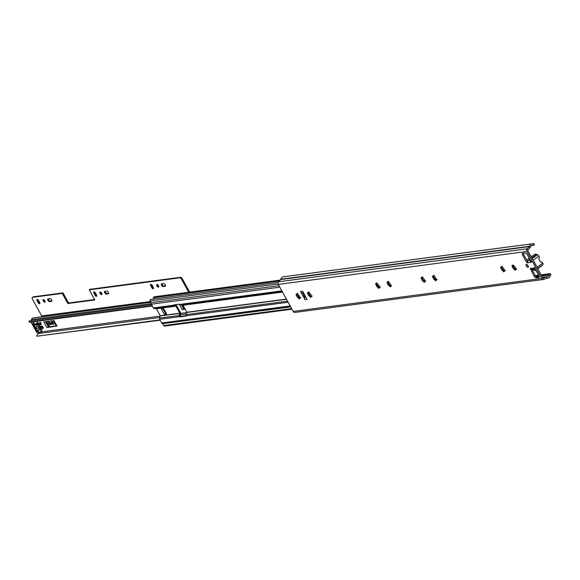 <?xml version="1.0" encoding="UTF-8"?>
<svg xmlns="http://www.w3.org/2000/svg" width="580" height="580" viewBox="0 0 580 580"><rect width="100%" height="100%" fill="white"/><g stroke="black" fill="none" stroke-linecap="round" stroke-linejoin="round"><path stroke-width="0.87" d="M526.393 264.407A1.74 0.812 54.6 0 1 527.988 265.596A1.74 0.812 54.6 0 1 528.221 267.308A1.74 0.812 54.6 0 1 528.025 267.38A1.74 0.812 54.6 0 1 526.43 266.191A1.74 0.812 54.6 0 1 526.198 264.48A1.74 0.812 54.6 0 1 526.393 264.407M298.606 298.294A0.805 0.377 -125.4 0 0 298.142 297.605A0.805 0.377 -125.4 0 0 297.627 297.446A0.805 0.377 -125.4 0 0 297.591 297.475L296.88 296.489A0.805 0.377 -125.4 0 0 296.924 295.923A0.805 0.377 -125.4 0 0 296.409 295.256L295.988 294.292L296.438 294.459A0.805 0.377 -125.4 0 0 296.895 294.669A0.805 0.377 -125.4 0 0 296.982 294.633A0.805 0.377 -125.4 0 0 296.982 294.038L296.96 293.531L297.736 294.227A0.805 0.377 -125.4 0 0 298.627 295.104A0.805 0.377 -125.4 0 0 298.722 295.075A0.805 0.377 -125.4 0 0 298.751 295.046L299.461 296.032A0.805 0.377 -125.4 0 0 299.439 296.046A0.805 0.377 -125.4 0 0 299.418 296.598A0.805 0.377 -125.4 0 0 299.933 297.264L300.353 298.236L299.904 298.062A0.805 0.377 -125.4 0 0 299.36 297.888A0.805 0.377 -125.4 0 0 299.36 298.482L299.309 299.012L298.606 298.294L299.483 297.671L297.786 295.865A2.849 1.334 -125.4 0 1 297.366 294.952M296.924 296.46L297.757 295.851M297.859 293.415L296.982 294.633M296.982 294.038L297.431 293.719M299.904 298.062L300.346 297.75M309.974 296.786A0.805 0.377 -125.4 0 0 309.51 296.097A0.805 0.377 -125.4 0 0 308.988 295.945A0.805 0.377 -125.4 0 0 308.959 295.967L308.241 294.988A0.805 0.377 -125.4 0 0 308.263 294.974A0.805 0.377 -125.4 0 0 308.285 294.415A0.805 0.377 -125.4 0 0 307.77 293.748L307.349 292.784L307.806 292.951A0.805 0.377 -125.4 0 0 308.255 293.161A0.805 0.377 -125.4 0 0 308.342 293.125A0.805 0.377 -125.4 0 0 308.35 292.53L308.328 292.03L309.096 292.719A0.805 0.377 -125.4 0 0 309.995 293.603A0.805 0.377 -125.4 0 0 310.082 293.567A0.805 0.377 -125.4 0 0 310.111 293.538L310.829 294.524A0.805 0.377 -125.4 0 0 310.8 294.538A0.805 0.377 -125.4 0 0 310.786 295.097A0.805 0.377 -125.4 0 0 311.3 295.764L311.721 296.728L311.264 296.554A0.805 0.377 -125.4 0 0 310.72 296.38A0.805 0.377 -125.4 0 0 310.72 296.974L310.677 297.511L309.974 296.786L310.851 296.162L309.829 295.343L309.024 295.923M308.582 292.878L309.118 294.364L308.263 294.974L309.111 294.372M307.77 293.748L308.647 293.125L309.851 295.329A2.849 1.334 -125.4 0 0 310.488 295.93M309.227 291.907L308.342 293.125M308.35 292.53L308.799 292.211M311.264 296.554L311.707 296.242M378.153 287.745A0.805 0.377 -125.4 0 0 377.689 287.056A0.805 0.377 -125.4 0 0 377.167 286.904A0.805 0.377 -125.4 0 0 377.138 286.933L376.42 285.947A0.805 0.377 -125.4 0 0 376.442 285.933A0.805 0.377 -125.4 0 0 376.463 285.375A0.805 0.377 -125.4 0 0 375.949 284.707L375.528 283.743L375.985 283.91A0.805 0.377 -125.4 0 0 376.435 284.12A0.805 0.377 -125.4 0 0 376.522 284.084A0.805 0.377 -125.4 0 0 376.529 283.489L376.507 282.989L377.275 283.685A0.805 0.377 -125.4 0 0 378.174 284.562A0.805 0.377 -125.4 0 0 378.262 284.526A0.805 0.377 -125.4 0 0 378.29 284.497L379.008 285.483A0.805 0.377 -125.4 0 0 378.979 285.498A0.805 0.377 -125.4 0 0 378.965 286.056A0.805 0.377 -125.4 0 0 379.479 286.723L379.9 287.687L379.443 287.513A0.805 0.377 -125.4 0 0 378.899 287.346A0.805 0.377 -125.4 0 0 378.899 287.934L378.856 288.47L378.153 287.745L379.03 287.122L377.326 285.317A2.849 1.334 -125.4 0 1 376.906 284.403M376.463 285.911L377.304 285.309L376.826 284.084L377.297 285.324L376.442 285.933M377.399 282.866L376.522 284.084M376.529 283.489L376.978 283.171M379.443 287.513L379.885 287.201M389.513 286.237A0.805 0.377 -125.4 0 0 389.049 285.548A0.805 0.377 -125.4 0 0 388.527 285.396A0.805 0.377 -125.4 0 0 388.498 285.425L387.781 284.439A0.805 0.377 -125.4 0 0 387.81 284.425A0.805 0.377 -125.4 0 0 387.824 283.867A0.805 0.377 -125.4 0 0 387.31 283.2L386.889 282.235L387.346 282.409A0.805 0.377 -125.4 0 0 387.795 282.612A0.805 0.377 -125.4 0 0 387.889 282.576A0.805 0.377 -125.4 0 0 387.889 281.989L387.868 281.481L388.636 282.177A0.805 0.377 -125.4 0 0 389.535 283.055A0.805 0.377 -125.4 0 0 389.622 283.018A0.805 0.377 -125.4 0 0 389.651 282.989L390.369 283.975A0.805 0.377 -125.4 0 0 390.347 283.99A0.805 0.377 -125.4 0 0 390.325 284.548A0.805 0.377 -125.4 0 0 390.84 285.215L391.261 286.179L390.804 286.012A0.805 0.377 -125.4 0 0 390.267 285.839A0.805 0.377 -125.4 0 0 390.26 286.433L390.217 286.962L389.513 286.237L390.391 285.614L389.361 284.802L390.391 285.614M387.832 284.41L388.651 283.823M388.266 282.902A2.849 1.334 -125.4 0 0 388.687 283.808L389.39 284.78A2.849 1.334 -125.4 0 0 390.028 285.382M388.767 281.365L387.889 282.576M387.889 281.989L388.339 281.67M390.804 286.012L391.246 285.693M423.603 281.72A0.805 0.377 -125.4 0 0 423.139 281.032A0.805 0.377 -125.4 0 0 422.617 280.88A0.805 0.377 -125.4 0 0 422.588 280.901L421.87 279.915A0.805 0.377 -125.4 0 0 421.899 279.908A0.805 0.377 -125.4 0 0 421.914 279.35A0.805 0.377 -125.4 0 0 421.399 278.683L420.978 277.719L421.435 277.885A0.805 0.377 -125.4 0 0 421.885 278.095A0.805 0.377 -125.4 0 0 421.979 278.059A0.805 0.377 -125.4 0 0 421.979 277.465L421.957 276.957L422.726 277.653A0.805 0.377 -125.4 0 0 423.625 278.538A0.805 0.377 -125.4 0 0 423.712 278.501A0.805 0.377 -125.4 0 0 423.741 278.473L424.459 279.458A0.805 0.377 -125.4 0 0 424.437 279.473A0.805 0.377 -125.4 0 0 424.415 280.031A0.805 0.377 -125.4 0 0 424.93 280.698L425.35 281.662L424.893 281.488A0.805 0.377 -125.4 0 0 424.357 281.314A0.805 0.377 -125.4 0 0 424.35 281.909L424.306 282.438L423.603 281.72L424.48 281.097L423.465 280.278L422.653 280.858M421.921 279.886L422.776 279.292L422.276 278.059L422.748 279.292L421.899 279.908M424.118 280.865A2.849 1.334 -125.4 0 1 423.48 280.263L422.776 279.292A2.849 1.334 -125.4 0 1 422.356 278.378M422.856 276.841L421.979 278.059M421.979 277.465L422.428 277.146M424.893 281.488L425.336 281.177M434.964 280.212A0.805 0.377 -125.4 0 0 434.5 279.524A0.805 0.377 -125.4 0 0 433.978 279.371A0.805 0.377 -125.4 0 0 433.949 279.4L433.238 278.414A0.805 0.377 -125.4 0 0 433.26 278.4A0.805 0.377 -125.4 0 0 433.282 277.842A0.805 0.377 -125.4 0 0 432.767 277.175L432.346 276.211L432.796 276.377A0.805 0.377 -125.4 0 0 433.253 276.587A0.805 0.377 -125.4 0 0 433.34 276.551A0.805 0.377 -125.4 0 0 433.34 275.957L433.318 275.457L434.094 276.152A0.805 0.377 -125.4 0 0 434.986 277.03A0.805 0.377 -125.4 0 0 435.072 276.993A0.805 0.377 -125.4 0 0 435.109 276.964L435.819 277.95A0.805 0.377 -125.4 0 0 435.798 277.965A0.805 0.377 -125.4 0 0 435.776 278.523A0.805 0.377 -125.4 0 0 436.29 279.19L436.711 280.154L436.262 279.981A0.805 0.377 -125.4 0 0 435.718 279.814A0.805 0.377 -125.4 0 0 435.718 280.401L435.667 280.938L434.964 280.212L435.841 279.589L434.819 278.777L435.841 279.589M433.282 278.378L434.115 277.776L434.84 278.755A2.849 1.334 -125.4 0 0 435.478 279.357M434.217 275.333L433.34 276.551M433.34 275.957L433.789 275.638M436.262 279.981L436.704 279.669M503.143 271.172A0.805 0.377 -125.4 0 0 502.679 270.483A0.805 0.377 -125.4 0 0 502.157 270.331A0.805 0.377 -125.4 0 0 502.128 270.36L501.417 269.374A0.805 0.377 -125.4 0 0 501.439 269.359A0.805 0.377 -125.4 0 0 501.453 268.801A0.805 0.377 -125.4 0 0 500.946 268.134L500.518 267.17L500.975 267.344A0.805 0.377 -125.4 0 0 501.432 267.547A0.805 0.377 -125.4 0 0 501.519 267.51A0.805 0.377 -125.4 0 0 501.519 266.923L501.497 266.416L502.265 267.112A0.805 0.377 -125.4 0 0 503.164 267.989A0.805 0.377 -125.4 0 0 503.251 267.953A0.805 0.377 -125.4 0 0 503.288 267.924L503.998 268.91A0.805 0.377 -125.4 0 0 503.976 268.924A0.805 0.377 -125.4 0 0 503.955 269.482A0.805 0.377 -125.4 0 0 504.47 270.149L504.89 271.114L504.44 270.947A0.805 0.377 -125.4 0 0 503.897 270.773A0.805 0.377 -125.4 0 0 503.897 271.368L503.846 271.897L503.143 271.172L504.02 270.548L502.998 269.736L504.02 270.548M501.461 269.337L502.323 268.743L501.816 267.51L502.287 268.75L501.439 269.359M503.658 270.316A2.849 1.334 -125.4 0 1 503.027 269.714L502.323 268.743A2.849 1.334 -125.4 0 1 501.903 267.837M502.396 266.3L501.519 267.51M501.519 266.923L501.968 266.604M504.44 270.947L504.883 270.628M514.511 269.671A0.805 0.377 -125.4 0 0 514.047 268.982A0.805 0.377 -125.4 0 0 513.525 268.823A0.805 0.377 -125.4 0 0 513.496 268.852L512.778 267.866A0.805 0.377 -125.4 0 0 512.822 267.293A0.805 0.377 -125.4 0 0 512.307 266.626L511.886 265.662L512.343 265.836A0.805 0.377 -125.4 0 0 512.792 266.039A0.805 0.377 -125.4 0 0 512.88 266.01A0.805 0.377 -125.4 0 0 512.887 265.415L512.865 264.908L513.634 265.604A0.805 0.377 -125.4 0 0 514.533 266.481A0.805 0.377 -125.4 0 0 514.62 266.445A0.805 0.377 -125.4 0 0 514.649 266.423L515.359 267.409A0.805 0.377 -125.4 0 0 515.337 267.416A0.805 0.377 -125.4 0 0 515.323 267.974A0.805 0.377 -125.4 0 0 515.837 268.642L516.258 269.606L515.801 269.439A0.805 0.377 -125.4 0 0 515.258 269.265A0.805 0.377 -125.4 0 0 515.258 269.86L515.214 270.389L514.511 269.671L515.577 269.127M513.525 268.823L514.402 268.221L513.684 267.235A2.849 1.334 -125.4 0 1 513.525 266.945M512.887 265.415L513.336 265.096M515.801 269.439L516.243 269.12M297.663 297.431L298.482 296.837A2.849 1.334 -125.4 0 0 299.12 297.438M528.373 266.466A1.74 0.812 54.6 0 1 527.046 264.603M285.23 276.558L533.839 243.571L534.492 244.76L533.854 245.217A1.392 1.189 -97.6 0 1 532.853 245.333A2.088 1.791 82.4 0 0 530.598 246.688A2.088 1.791 -97.6 0 1 530.098 247.653L527.981 249.857A0.696 0.594 82.4 0 0 527.887 250.734L542.735 277.748A0.696 0.594 82.4 0 0 543.475 278.037L546.142 276.834A2.088 1.791 -97.6 0 1 547.121 276.74A2.088 1.791 82.4 0 0 549.18 275.029A1.392 1.189 -97.6 0 1 549.71 274.057L550.347 273.601L541.133 274.826M539.248 276.943L537.298 277.204A2.088 0.979 54.6 0 1 535.246 275.558L531.657 269.026M527.727 261.834L523.66 254.475A2.088 0.979 54.6 0 1 523.276 253.192M305.95 297.243L304.746 297.402L302.702 292.958L303.695 293.139M308.727 293.444A2.849 1.334 -125.4 0 0 309.147 294.357M377.167 286.904L378.029 286.288A2.849 1.334 -125.4 0 0 378.667 286.89M433.724 276.87A2.849 1.334 -125.4 0 0 434.145 277.784L433.637 276.551L434.115 277.791M513.227 266.256A2.849 1.334 -125.4 0 0 513.416 266.727M514.772 268.613L514.373 268.221A2.849 1.334 -125.4 0 0 514.996 268.757M513.46 266.988L513.865 266.706A0.805 0.377 -125.4 0 0 513.771 266.474L513.372 266.764L513.162 266.017L513.372 266.764M516.164 269.214L516.7 268.794M512.307 266.626L513.097 265.734M513.561 268.801L514.366 268.228M514.38 268.214L515.41 269.026M504.767 270.744L505.31 270.324M501.758 267.264L500.946 268.134M502.193 270.309L503.027 269.736M436.588 279.777L437.132 279.357M433.579 276.305L432.767 277.175M434.014 279.35L434.811 278.784M425.227 281.286L425.771 280.865M422.218 277.813L421.399 278.683M423.48 280.285L424.48 281.097M391.137 285.81L391.681 285.389M388.129 282.329L388.658 283.816L388.187 282.576L387.31 283.2M387.81 284.425L388.658 283.816M379.777 287.31L380.321 286.89M376.761 283.837L375.949 284.707M377.203 286.882L377.993 286.317M378.008 286.31L379.03 287.122M311.598 296.351L312.142 295.93M309.829 295.343L310.851 296.162M300.23 297.859L300.774 297.438M297.221 294.386L297.757 295.865L297.279 294.633L296.409 295.256M296.88 296.489A0.805 0.377 -125.4 0 0 296.902 296.474L297.75 295.873M298.468 296.851L299.483 297.671M304.746 297.402A2.784 2.385 82.4 0 0 305.036 299.737L300.541 291.559A2.784 2.385 82.4 0 0 302.26 292.878L302.702 292.958M305.036 299.737L307.168 299.454L302.673 291.276L300.541 291.559M527.633 262.827L526.589 262.334L522.66 255.186A2.088 0.979 54.6 0 1 522.515 253.344A2.088 0.979 54.6 0 1 522.74 253.264L525.226 252.931A2.088 0.979 54.6 0 1 527.271 254.576L531.2 261.725L530.816 262.414L531.816 261.703M533.839 243.571L533.201 244.02A3.48 2.98 82.4 0 0 531.882 243.854L283.308 276.812A3.48 2.98 82.4 0 0 280.88 279.234A0.696 0.594 -97.6 0 1 280.705 279.56L278.589 281.764A2.088 1.791 82.4 0 0 278.32 284.403L293.168 311.409A2.088 1.791 82.4 0 0 294.945 312.41L543.511 279.458A2.088 1.791 82.4 0 0 543.946 279.335L546.614 278.132A0.696 0.594 -97.6 0 1 546.94 278.103A3.48 2.98 82.4 0 0 547.853 278.146A3.48 2.98 82.4 0 0 550.362 275.246L551 274.789L550.347 273.601M531.882 243.854A3.48 2.98 82.4 0 0 529.446 246.282A0.696 0.594 -97.6 0 1 529.279 246.601L527.162 248.805A2.088 1.791 82.4 0 0 526.886 251.444L541.735 278.458A2.088 1.791 82.4 0 0 543.511 279.458M530.345 268.482L534.252 267.96L534.934 268.511L538.863 275.66A2.088 0.979 54.6 0 1 539.009 277.501A2.088 0.979 54.6 0 1 538.776 277.588L536.297 277.914A2.088 0.979 54.6 0 1 534.245 276.269L530.345 268.482M538.588 275.159L535.275 275.601M533.897 268.011L534.347 268.786A1.667 1.428 82.4 0 0 534.963 268.859L532.476 269.185A1.667 1.428 -97.6 0 1 531.867 269.113L530.7 268.431M534.347 268.786L534.68 267.467M530.54 260.521A1.667 1.428 82.4 0 0 530.243 261.312L530.816 262.414L527.626 262.834L527.757 261.645A1.667 1.428 -97.6 0 1 528.315 260.565M530.243 261.312L531.425 261.558M304.877 296.916L305.167 295.814M531.222 256.802L535.021 254.105A2.363 1.109 54.6 0 1 536.42 254.46L536.732 254.598A5.423 2.545 54.6 0 1 537.493 254.729A1.74 0.812 54.6 0 1 538.878 256.063L539.4 257.201L538.769 259.028L540.379 261.942L542.097 262.102L542.771 263.132A1.74 0.812 54.6 0 1 542.938 264.625A5.423 2.545 54.6 0 1 542.793 264.748A5.423 2.545 54.6 0 1 542.634 264.842M527.51 261.478A1.74 0.812 54.6 0 1 527.343 259.985A5.423 2.545 54.6 0 1 527.488 259.862A5.423 2.545 54.6 0 1 527.865 259.68L527.996 259.492A2.363 1.109 54.6 0 1 528.264 258.912A2.363 1.109 54.6 0 1 529.663 259.267L529.801 259.173M534.252 261.885L536.036 265.553M535.659 269.838L535.529 269.932A2.363 1.109 54.6 0 1 535.26 270.505A2.363 1.109 54.6 0 1 533.854 270.149L533.549 270.019A5.423 2.545 54.6 0 1 532.788 269.888A1.74 0.812 54.6 0 1 531.737 269.062M529.257 260.007L529.025 260.173A1.392 0.652 54.6 0 1 528.873 260.456A1.392 0.652 54.6 0 1 528.721 260.514L528.09 260.804M529.025 260.173L529.482 260.115A1.392 0.652 54.6 0 0 530.091 260.333L530.417 260.289M542.285 265.111L542.285 265.125A2.363 1.109 54.6 0 1 542.017 265.698L537.776 268.721M532.679 269.156L533.433 269.091A1.392 0.652 54.6 0 1 534.042 269.308L534.499 269.243A1.392 0.652 54.6 0 1 534.651 268.968A1.392 0.652 54.6 0 1 534.803 268.91L535.13 268.866M52.077 323.567A1.218 0.573 54.6 0 1 51.576 322.93A1.218 0.573 54.6 0 1 51.482 322.726M56.63 325.786L48.553 326.859L49.517 326.38M184.998 308.763L183.846 308.915L184.817 308.437M179.22 304.195L182.221 309.655L185.266 309.249M57.079 326.25L53.969 320.588L43.819 321.936L46.929 327.591L56.942 325.996M40.861 331.702L40.97 331.934A1.044 0.892 -97.6 0 1 40.846 333.232M152.17 305.711L29 322.038A3.335 2.864 82.4 0 0 30.269 322.204L152.337 306.015M29 322.038L29.312 320.863L151.583 304.645M30.841 320.66A2.088 1.791 82.4 0 0 31.566 319.515A2.298 1.965 -97.6 0 1 33.169 317.92L150.923 302.303M159.971 319.899L36.801 336.233L160.145 320.218M159.768 317.463L39.215 333.449A3.335 2.864 82.4 0 0 38.447 333.681L37.751 334.174A3.335 2.864 82.4 0 0 36.801 336.233M37.475 331.274A1.254 1.073 -97.6 0 1 36.446 330.673L33.234 324.836A1.254 1.073 -97.6 0 1 33.169 323.604M36.446 330.673L37.084 330.586L33.879 324.749L33.234 324.836M46.929 327.591L48.553 326.859M182.221 309.655L183.846 308.915M38.599 326.221L41.303 324.329L40.339 322.429A1.189 0.558 -125.4 0 0 40.063 322.473A1.189 0.558 -125.4 0 0 39.947 322.654M40.107 326.424L37.359 328.381L39.455 328.099L40.665 329.984L43.42 328.019L42.209 326.141L40.107 326.424A1.044 0.486 54.6 0 1 39.215 325.808M39.165 332.891L41.891 330.97L41.26 329.556M34.807 321.603L33.546 322.494L34.691 324.582L37.446 322.618L36.743 321.342M37.446 322.618L38.128 323.169L35.373 325.126L36.235 325.01L38.99 323.053L38.128 323.169M40.339 322.429L37.584 324.387A1.189 0.558 54.6 0 0 37.309 324.43A1.189 0.558 54.6 0 0 37.192 324.611A1.392 0.652 54.6 0 1 37.113 324.778A1.211 0.566 -125.4 0 0 37.033 324.959A1.044 0.486 54.6 0 1 36.917 325.148A1.044 0.486 54.6 0 1 36.402 325.068L39.15 323.103A1.044 0.486 54.6 0 1 39.15 323.103L38.99 323.053M37.584 324.387L38.548 326.286L36.373 326.591A1.044 0.486 54.6 0 0 36.257 326.634A1.044 0.486 54.6 0 0 36.395 327.664A1.044 0.486 54.6 0 0 37.359 328.381M39.411 329.527L37.976 330.549L37.917 329.918L38.947 329.694A1.044 0.486 54.6 0 1 39.048 329.527A1.044 0.486 54.6 0 1 39.599 329.629A1.211 0.566 -125.4 0 0 39.853 329.766A1.392 0.652 54.6 0 1 40.092 329.889A1.189 0.558 54.6 0 0 40.658 329.984L43.42 328.019M37.976 330.549L39.114 332.615L41.869 330.658M39.114 332.615L36.982 332.898L31.422 322.777L32.117 321.958M32.139 321.958L31.436 322.458L33.908 321.719M36.895 331.608L37.606 331.513L33.248 323.596L32.538 323.691L36.895 331.608L37.359 331.281M35.373 325.126L34.691 324.582M186.165 314.599L185.999 315.788A1.392 0.652 54.6 0 1 185.854 316.056A1.392 0.652 54.6 0 1 185.701 316.114L180.018 316.868A1.392 0.652 54.6 0 1 179.423 316.658L179.068 315.542L179.815 313.193L175.957 306.182L173.775 305.921L173.166 305.283A1.392 0.652 54.6 0 1 173.319 305.015A1.392 0.652 54.6 0 1 173.471 304.957L179.155 304.203A1.392 0.652 54.6 0 1 179.742 304.406L183.062 305.239L186.912 312.25L186.165 314.599L287.528 301.158M186.02 315.636L180.772 316.332A1.392 0.652 54.6 0 1 180.177 316.129L180.663 313.809A1.254 1.073 82.4 0 0 180.561 312.656L176.712 305.653A1.254 1.073 82.4 0 0 175.841 305.044L173.971 304.855M151.38 302.622A1.392 1.189 82.4 0 0 151.337 304.203L153.374 307.9A1.254 1.073 82.4 0 0 154.244 308.509L156.426 308.77L160.283 315.781L159.536 318.13A1.254 1.073 82.4 0 0 159.631 319.283L161.668 322.988A1.392 1.189 82.4 0 0 162.85 323.654L290.587 306.719M166.475 313.642L164.299 314.36L161.356 309.002L163.415 308.734L164.096 309.278L166.387 313.446L166.438 314.063L164.299 314.36M279.031 285.701L151.119 302.659L150.184 300.962A1.044 0.892 -97.6 0 1 150.8 299.396L278.146 282.511M163.183 323.611L290.703 306.929M291.95 309.198L164.611 326.083A1.044 0.892 -97.6 0 1 163.719 325.583L162.791 323.894M152.953 299.113A2.088 1.791 82.4 0 0 153.555 297.714A1.044 0.892 -97.6 0 1 154.309 296.793L280.183 280.104M162.965 308.792L165.641 313.657M163.647 283.54A1.602 0.747 54.6 0 1 165.22 284.802A1.602 0.747 54.6 0 1 165.329 286.215A1.602 0.747 54.6 0 1 165.155 286.281L163.132 286.549A1.602 0.747 54.6 0 1 161.653 285.454A1.602 0.747 54.6 0 1 161.45 283.874A1.602 0.747 54.6 0 1 161.624 283.808L163.647 283.54M158.507 285.693A1.566 0.732 54.6 0 1 158.615 287.071A1.566 0.732 54.6 0 1 156.904 285.904A1.566 0.732 54.6 0 1 156.796 284.519A1.566 0.732 54.6 0 1 158.507 285.693M158.79 286.52A1.566 0.732 54.6 0 1 157.659 285.367A1.566 0.732 54.6 0 1 157.376 284.541M106.829 291.073A1.602 0.747 54.6 0 1 108.402 292.334A1.602 0.747 54.6 0 1 108.511 293.748A1.602 0.747 54.6 0 1 108.337 293.813L106.314 294.082A1.602 0.747 54.6 0 1 104.842 292.987A1.602 0.747 54.6 0 1 104.632 291.406A1.602 0.747 54.6 0 1 104.806 291.341L106.829 291.073M101.688 293.226A1.566 0.732 54.6 0 1 101.797 294.604A1.566 0.732 54.6 0 1 100.093 293.437A1.566 0.732 54.6 0 1 99.985 292.052A1.566 0.732 54.6 0 1 101.688 293.226M101.971 294.053A1.566 0.732 54.6 0 1 100.84 292.9A1.566 0.732 54.6 0 1 100.557 292.074M51.983 323.364A1.218 0.573 54.6 0 1 52.062 324.438A1.218 0.573 54.6 0 1 50.736 323.531A1.218 0.573 54.6 0 1 50.656 322.458A1.218 0.573 54.6 0 1 51.983 323.364M52.149 323.77A1.218 0.573 54.6 0 1 51.489 322.995A1.218 0.573 54.6 0 1 51.316 322.596M50.018 298.606A1.602 0.747 54.6 0 1 51.584 299.867A1.602 0.747 54.6 0 1 51.7 301.281A1.602 0.747 54.6 0 1 51.519 301.346L49.496 301.614A1.602 0.747 54.6 0 1 48.024 300.52A1.602 0.747 54.6 0 1 47.814 298.939A1.602 0.747 54.6 0 1 47.995 298.874L50.018 298.606M44.877 300.759A1.566 0.732 54.6 0 1 44.986 302.137A1.566 0.732 54.6 0 1 43.275 300.969A1.566 0.732 54.6 0 1 43.166 299.584A1.566 0.732 54.6 0 1 44.877 300.759M45.16 301.586A1.566 0.732 54.6 0 1 44.029 300.433A1.566 0.732 54.6 0 1 43.747 299.606M94.968 295.14L93.924 293.233A1.494 0.703 54.6 0 1 93.815 291.914A1.494 0.703 54.6 0 1 95.446 293.031L96.497 294.937A1.494 0.703 54.6 0 1 96.599 296.257A1.494 0.703 54.6 0 1 94.968 295.14L95.722 294.604L94.671 292.697A1.494 0.703 54.6 0 1 94.409 291.943M38.157 302.673L37.105 300.766A1.494 0.703 54.6 0 1 37.004 299.447A1.494 0.703 54.6 0 1 38.635 300.563L39.679 302.47A1.494 0.703 54.6 0 1 39.788 303.789A1.494 0.703 54.6 0 1 38.157 302.673L38.903 302.137L37.859 300.23A1.494 0.703 54.6 0 1 37.591 299.476M188.674 292.233L181.576 279.321A1.892 0.892 -125.4 0 0 179.72 277.827L89.247 289.826L94.816 299.947L67.831 303.529L62.263 293.407L32.516 297.351A1.892 0.892 -125.4 0 0 32.306 297.424A1.892 0.892 -125.4 0 0 32.437 299.099L41.695 315.94L41.658 316.796M151.786 287.607L150.735 285.701A1.494 0.703 54.6 0 1 150.633 284.381A1.494 0.703 54.6 0 1 152.264 285.498L153.316 287.404A1.494 0.703 54.6 0 1 153.417 288.724A1.494 0.703 54.6 0 1 151.786 287.607L152.533 287.071L151.489 285.164A1.494 0.703 54.6 0 1 151.221 284.41M165.51 285.795L163.879 286.012A1.602 0.747 54.6 0 1 162.661 285.273A1.602 0.747 54.6 0 1 162.016 283.758M108.692 293.328L107.061 293.545A1.602 0.747 54.6 0 1 105.85 292.806A1.602 0.747 54.6 0 1 105.197 291.29M39.947 303.217A1.494 0.703 54.6 0 1 38.903 302.137M51.881 300.861L50.25 301.078A1.602 0.747 54.6 0 1 49.032 300.339A1.602 0.747 54.6 0 1 48.386 298.823M179.72 277.827L180.474 277.298L90.001 289.289L89.247 289.826M180.474 277.298A1.892 0.892 54.6 0 1 182.33 278.791L181.576 279.321M189.653 292.102L182.33 278.791M32.915 297.062A1.892 0.892 54.6 0 1 33.06 296.895A1.892 0.892 54.6 0 1 33.263 296.815L32.516 297.351M94.591 299.541L68.578 302.992L63.01 292.871L33.263 296.815M96.766 295.684A1.494 0.703 54.6 0 1 95.722 294.604M153.577 288.151A1.494 0.703 54.6 0 1 152.533 287.071M52.28 320.812A2.226 1.044 54.6 0 1 52.439 321.074L53.795 323.546A0.797 0.377 54.6 0 1 53.853 324.256A0.797 0.377 54.6 0 1 52.976 323.654L51.475 320.921M49.989 323.691L49.358 324.133A0.797 0.377 -125.4 0 0 50.228 324.735A0.797 0.377 -125.4 0 0 50.17 324.024L48.669 321.291M49.358 324.133L47.995 321.668A2.226 1.044 -125.4 0 1 47.864 321.4M46.559 321.574L49.72 326.7M56.115 325.851L53.585 320.638M63.01 292.871L62.263 293.407M68.578 302.992L67.831 303.529M541.735 278.458L293.168 311.409M526.886 251.444L278.32 284.403M280.705 279.56L529.279 246.601L530.098 247.653M278.589 281.764L527.162 248.805L527.981 249.857M543.946 279.335L543.177 278.074M546.614 278.132L546.142 276.834L542.503 277.32M532.853 245.333L531.323 245.536M549.18 275.029L541.778 276.007M539.161 276.356L536.21 276.747M549.71 274.057L541.321 275.166M538.776 275.5L535.485 275.942M529.446 246.282L280.88 279.234M546.94 278.103L546.577 278.146M522.66 255.186L523.66 254.475M526.589 262.334L527.59 261.623M527.271 262.885L527.706 262.573M530.316 269.12L531.026 268.62M534.245 276.269L535.246 275.558M536.297 277.914L537.298 277.204M538.776 277.588L539.161 277.312M529.409 260.072L528.873 260.456L529.859 260.311M302.26 292.878L303.463 292.719M534.136 262.102L534.521 262.058M536.123 264.973L535.746 265.024M536.971 267.257L542.771 263.132M538.878 256.063L533.085 260.188M537.493 254.729L532.164 258.52M542.285 265.125L542.938 264.625M531.759 257.781L536.42 254.46M536.732 254.598L531.896 258.035M528.975 260.333L529.373 260.05M534.042 269.308L534.608 268.902M186.876 312.584L180.735 313.403M160.247 316.114L40.97 331.934M151.162 303.659L31.566 319.515M45.523 321.712L48.401 326.946M45.9 321.661L48.713 326.772M181.511 305.029L183.693 309.002M181.931 305.065L184.005 308.836M39.455 328.099L42.209 326.141M41.252 323.712L38.498 325.67M40.136 328.65L42.891 326.692M40.759 322.813L38.005 324.771M40.629 329.549L43.384 327.591M311.293 295.757L310.416 295.873M390.84 285.215L389.963 285.331M379.472 286.716L378.595 286.839M311.337 295.945L310.655 296.039M288.13 302.245L185.999 315.788M299.933 297.264L299.055 297.38M286.375 299.062L186.912 312.25M282.525 292.052L183.062 305.239M179.423 316.658L159.631 319.283M179.068 315.542L159.536 318.13M299.36 297.888L299.962 297.46L299.294 297.547M286.476 299.244L186.927 312.439M282.243 291.537L180.873 304.978M281.873 290.87L179.742 304.406M282.46 291.943L182.917 305.138M179.815 313.193L160.283 315.781M175.957 306.182L156.426 308.77M179.829 313.381L160.297 315.977M278.146 283.997L150.184 300.962M279.277 281.046L153.555 297.714M291.631 308.625L163.719 325.583M279.836 287.165L151.337 304.203M173.775 305.921L154.244 308.509M173.166 305.283L153.374 307.9M175.812 306.08L156.281 308.669M290.167 305.95L161.668 322.988M390.267 285.839L390.869 285.411L390.195 285.49M378.899 287.346L379.501 286.919L378.834 286.998M173.855 305.928L175.174 304.993M179.097 315.455L180.409 314.519M180.018 316.868L180.772 316.332M150.488 301.513L41.695 315.94M150.619 301.745L41.738 316.18M50.25 301.078L49.496 301.614M37.859 300.23L37.105 300.766M53.606 323.205L52.976 323.654M48.488 321.313L47.995 321.668M107.061 293.545L106.314 294.082M94.671 292.697L93.924 293.233M163.879 286.012L163.132 286.549M151.489 285.164L150.735 285.701M512.88 266.01L513.597 265.495M515.258 269.265L515.888 268.815M503.897 270.773L504.498 270.345M502.157 270.331L502.998 269.736M435.718 279.814L436.32 279.386M433.26 278.4L434.108 277.791M433.978 279.371L434.819 278.777M424.357 281.314L424.959 280.887M422.617 280.88L423.451 280.285M310.72 296.38L311.322 295.952M308.988 295.945L309.821 295.351M297.627 297.446L298.461 296.851M533.383 245.405L531.135 245.702M546.57 276.711L542.467 277.255M547.853 278.146L546.055 278.378M527.488 259.862L527.996 259.507M528.264 258.912L529.264 258.202M535.26 270.505L535.811 270.113M537.616 268.431L542.793 264.748M186.405 313.932L180.337 314.737M53.788 320.617L56.862 326.207M38.548 326.286L41.303 324.329M38.903 329.759L39.288 329.483M39.143 332.927L41.891 330.97M37.309 324.43L40.063 322.473M32.306 297.424L33.06 296.895"/></g></svg>
